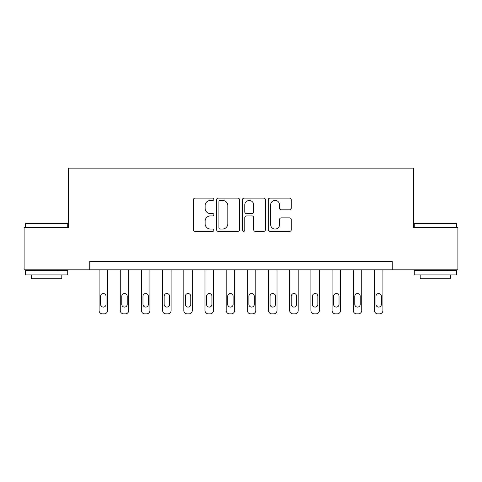 <?xml version="1.0" encoding="UTF-8"?>
<svg xmlns="http://www.w3.org/2000/svg" width="482" height="482" viewBox="0 0 482 482"><rect width="100%" height="100%" fill="white"/><g stroke="black" fill="none" stroke-linecap="round" stroke-linejoin="round"><path stroke-width="0.72" d="M213.888 199.265A1.163 1.163 0 0 0 212.725 198.102L195.053 198.102A1.663 1.663 0 0 0 193.39 199.765L193.39 229.703A1.663 1.663 0 0 0 195.053 231.366L212.725 231.366A1.163 1.163 0 0 0 213.888 230.203A1.163 1.163 0 0 0 212.725 229.04L210.435 229.04A5.32 5.32 0 0 1 205.115 223.714L205.115 221.22A5.32 5.32 0 0 1 210.435 215.9L212.725 215.9A1.163 1.163 0 0 0 213.888 214.737A1.163 1.163 0 0 0 212.725 213.568L210.435 213.568A5.32 5.32 0 0 1 205.115 208.248L205.115 205.754A5.32 5.32 0 0 1 210.435 200.428L212.725 200.428A1.163 1.163 0 0 0 213.888 199.265M289.61 209.827A1.663 1.663 0 0 0 291.273 208.164L291.273 199.765A1.663 1.663 0 0 0 289.61 198.102L269.98 198.102A1.663 1.663 0 0 0 268.317 199.765L268.317 229.703A1.663 1.663 0 0 0 269.98 231.366L289.61 231.366A1.663 1.663 0 0 0 291.273 229.703L291.273 219.557A1.663 1.663 0 0 0 289.61 217.894L281.211 217.894A1.663 1.663 0 0 0 279.548 219.557L279.548 224.588A4.446 4.446 0 0 1 275.095 229.04A4.446 4.446 0 0 1 270.649 224.588L270.649 204.88A4.446 4.446 0 0 1 275.095 200.428A4.446 4.446 0 0 1 279.548 204.88L279.548 208.164A1.663 1.663 0 0 0 281.211 209.827L289.61 209.827M89.76 269.806L24.1 269.806L24.1 227.444L68.583 227.444L68.583 168.134L413.417 168.134L413.417 227.444L457.9 227.444L457.9 269.806L392.24 269.806L392.24 261.334L89.76 261.334L89.76 269.806L392.24 269.806M239.542 199.765A1.663 1.663 0 0 0 237.879 198.102L218.256 198.102A1.663 1.663 0 0 0 216.593 199.765L216.593 229.703A1.663 1.663 0 0 0 218.256 231.366L237.879 231.366A1.663 1.663 0 0 0 239.542 229.703L239.542 199.765M244.121 198.102L263.744 198.102A1.663 1.663 0 0 1 265.407 199.765L265.407 229.703A1.663 1.663 0 0 1 263.744 231.366L255.346 231.366A1.663 1.663 0 0 1 253.683 229.703L253.683 217.563A1.663 1.663 0 0 0 252.02 215.9L246.447 215.9A1.663 1.663 0 0 0 244.784 217.563L244.784 230.203A1.163 1.163 0 0 1 243.621 231.366A1.163 1.163 0 0 1 242.458 230.203L242.458 199.765A1.663 1.663 0 0 1 244.121 198.102M220.081 200.428A1.163 1.163 0 0 0 218.918 201.597L218.918 227.878A1.163 1.163 0 0 0 220.081 229.04L222.497 229.04A5.32 5.32 0 0 0 227.817 223.714L227.817 205.754A5.32 5.32 0 0 0 222.497 200.428L220.081 200.428M253.683 204.964A4.446 4.446 0 0 0 249.236 200.512A4.446 4.446 0 0 0 244.784 204.964L244.784 211.905A1.663 1.663 0 0 0 246.447 213.568L252.02 213.568A1.663 1.663 0 0 0 253.683 211.905L253.683 204.964M107.558 269.806L107.558 310.474A3.392 3.392 0 0 1 104.166 313.866L102.473 313.866A3.392 3.392 0 0 1 99.081 310.474L99.081 269.806M106.028 304.377L106.028 296.243A2.711 2.711 0 0 0 103.317 293.532A2.711 2.711 0 0 0 100.605 296.243L100.605 304.377A2.711 2.711 0 0 0 103.317 307.088A2.711 2.711 0 0 0 106.028 304.377M128.736 269.806L128.736 310.474A3.392 3.392 0 0 1 125.35 313.866L123.651 313.866A3.392 3.392 0 0 1 120.265 310.474L120.265 269.806M127.212 304.377L127.212 296.243A2.711 2.711 0 0 0 124.501 293.532A2.711 2.711 0 0 0 121.789 296.243L121.789 304.377A2.711 2.711 0 0 0 124.501 307.088A2.711 2.711 0 0 0 127.212 304.377M149.92 269.806L149.92 310.474A3.392 3.392 0 0 1 146.528 313.866L144.835 313.866A3.392 3.392 0 0 1 141.449 310.474L141.449 269.806M148.396 304.377L148.396 296.243A2.711 2.711 0 0 0 145.685 293.532A2.711 2.711 0 0 0 142.973 296.243L142.973 304.377A2.711 2.711 0 0 0 145.685 307.088A2.711 2.711 0 0 0 148.396 304.377M171.098 269.806L171.098 310.474A3.392 3.392 0 0 1 167.712 313.866L166.019 313.866A3.392 3.392 0 0 1 162.627 310.474L162.627 269.806M169.574 304.377L169.574 296.243A2.711 2.711 0 0 0 166.862 293.532A2.711 2.711 0 0 0 164.151 296.243L164.151 304.377A2.711 2.711 0 0 0 166.862 307.088A2.711 2.711 0 0 0 169.574 304.377M192.282 269.806L192.282 310.474A3.392 3.392 0 0 1 188.896 313.866L187.197 313.866A3.392 3.392 0 0 1 183.811 310.474L183.811 269.806M190.758 304.377L190.758 296.243A2.711 2.711 0 0 0 188.046 293.532A2.711 2.711 0 0 0 185.335 296.243L185.335 304.377A2.711 2.711 0 0 0 188.046 307.088A2.711 2.711 0 0 0 190.758 304.377M25.877 223.208L67.227 223.208L67.733 223.714L25.371 223.714L25.877 223.208M46.555 274.891L25.371 274.891L25.371 270.655L67.733 270.655L67.733 274.891L46.555 274.891M61.804 274.891L61.804 278.789L31.3 278.789L31.3 274.891M414.773 223.208L456.123 223.208L456.629 223.714L414.267 223.714L414.773 223.208M435.445 274.891L414.267 274.891L414.267 270.655L456.629 270.655L456.629 274.891L435.445 274.891M450.7 274.891L450.7 278.789L420.196 278.789L420.196 274.891M213.466 269.806L213.466 310.474A3.392 3.392 0 0 1 210.074 313.866L208.381 313.866A3.392 3.392 0 0 1 204.989 310.474L204.989 269.806M211.941 304.377L211.941 296.243A2.711 2.711 0 0 0 209.23 293.532A2.711 2.711 0 0 0 206.519 296.243L206.519 304.377A2.711 2.711 0 0 0 209.23 307.088A2.711 2.711 0 0 0 211.941 304.377M234.644 269.806L234.644 310.474A3.392 3.392 0 0 1 231.258 313.866L229.565 313.866A3.392 3.392 0 0 1 226.172 310.474L226.172 269.806M233.119 304.377L233.119 296.243A2.711 2.711 0 0 0 230.408 293.532A2.711 2.711 0 0 0 227.697 296.243L227.697 304.377A2.711 2.711 0 0 0 230.408 307.088A2.711 2.711 0 0 0 233.119 304.377M255.828 269.806L255.828 310.474A3.392 3.392 0 0 1 252.435 313.866L250.742 313.866A3.392 3.392 0 0 1 247.356 310.474L247.356 269.806M254.303 304.377L254.303 296.243A2.711 2.711 0 0 0 251.592 293.532A2.711 2.711 0 0 0 248.881 296.243L248.881 304.377A2.711 2.711 0 0 0 251.592 307.088A2.711 2.711 0 0 0 254.303 304.377M277.011 269.806L277.011 310.474A3.392 3.392 0 0 1 273.619 313.866L271.926 313.866A3.392 3.392 0 0 1 268.534 310.474L268.534 269.806M275.481 304.377L275.481 296.243A2.711 2.711 0 0 0 272.77 293.532A2.711 2.711 0 0 0 270.059 296.243L270.059 304.377A2.711 2.711 0 0 0 272.77 307.088A2.711 2.711 0 0 0 275.481 304.377M298.189 269.806L298.189 310.474A3.392 3.392 0 0 1 294.803 313.866L293.104 313.866A3.392 3.392 0 0 1 289.718 310.474L289.718 269.806M296.665 304.377L296.665 296.243A2.711 2.711 0 0 0 293.954 293.532A2.711 2.711 0 0 0 291.242 296.243L291.242 304.377A2.711 2.711 0 0 0 293.954 307.088A2.711 2.711 0 0 0 296.665 304.377M319.373 269.806L319.373 310.474A3.392 3.392 0 0 1 315.981 313.866L314.288 313.866A3.392 3.392 0 0 1 310.902 310.474L310.902 269.806M317.849 304.377L317.849 296.243A2.711 2.711 0 0 0 315.138 293.532A2.711 2.711 0 0 0 312.426 296.243L312.426 304.377A2.711 2.711 0 0 0 315.138 307.088A2.711 2.711 0 0 0 317.849 304.377M340.551 269.806L340.551 310.474A3.392 3.392 0 0 1 337.165 313.866L335.472 313.866A3.392 3.392 0 0 1 332.08 310.474L332.08 269.806M339.027 304.377L339.027 296.243A2.711 2.711 0 0 0 336.316 293.532A2.711 2.711 0 0 0 333.604 296.243L333.604 304.377A2.711 2.711 0 0 0 336.316 307.088A2.711 2.711 0 0 0 339.027 304.377M361.735 269.806L361.735 310.474A3.392 3.392 0 0 1 358.349 313.866L356.65 313.866A3.392 3.392 0 0 1 353.264 310.474L353.264 269.806M360.211 304.377L360.211 296.243A2.711 2.711 0 0 0 357.499 293.532A2.711 2.711 0 0 0 354.788 296.243L354.788 304.377A2.711 2.711 0 0 0 357.499 307.088A2.711 2.711 0 0 0 360.211 304.377M382.919 269.806L382.919 310.474A3.392 3.392 0 0 1 379.527 313.866L377.834 313.866A3.392 3.392 0 0 1 374.442 310.474L374.442 269.806M381.395 304.377L381.395 296.243A2.711 2.711 0 0 0 378.683 293.532A2.711 2.711 0 0 0 375.972 296.243L375.972 304.377A2.711 2.711 0 0 0 378.683 307.088A2.711 2.711 0 0 0 381.395 304.377M25.371 227.444L25.371 223.714M35.029 270.655L35.029 269.806M58.075 270.655L58.075 269.806M67.733 227.444L67.733 223.714M414.267 227.444L414.267 223.714M423.925 270.655L423.925 269.806M446.971 270.655L446.971 269.806M456.629 227.444L456.629 223.714"/></g></svg>
